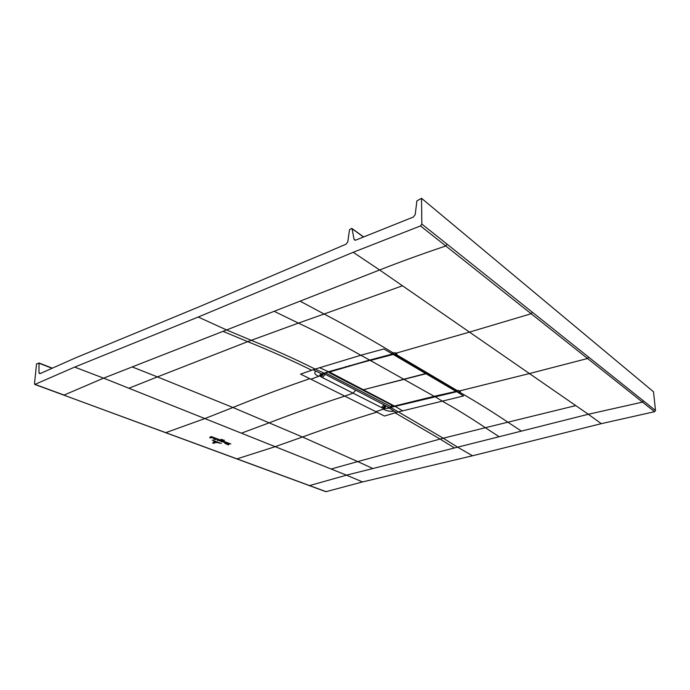 <?xml version="1.0" encoding="UTF-8"?>
<svg xmlns="http://www.w3.org/2000/svg" width="690" height="690" viewBox="0 0 690 690"><rect width="100%" height="100%" fill="white"/><g stroke="black" fill="none" stroke-linecap="round" stroke-linejoin="round"><path stroke-width="1.03" d="M421.53 198.315L653.525 391.799L655.491 410.481L654.568 411.689L601.309 423.66L472.512 455.771L362.535 481.939L326.077 491.659L34.802 384.451L34.509 383.7L36.544 363.872L39.02 363.216L38.976 372.841L39.899 373.695L75.65 357.825L198.815 306.929L346.061 244.191L347.795 241.862L349.494 229.822L351.452 228.45L352.038 228.726L354.056 239.223L354.608 240.068L355.85 240.077L413.31 217.065L415.225 214.581L416.889 200.868L421.53 198.315L421.832 224.052L420.521 225.923L353.185 252.29L198.228 317.029L226.579 329.949L300.081 301.151L324.11 314.019L298.416 323.11L274.154 311.311M241.405 433.182L269.117 422.849L302.487 437.012L275.172 446.672L236.86 458.919L309.413 485.622L346.518 475.16L103.595 378.146L74.649 367.106L198.228 317.029M74.649 367.106L34.802 384.451M223.025 331.347L247.701 341.654L251.229 340.317L226.579 329.949L103.595 378.146L64.092 395.068L35.112 384.416M353.185 252.29L379.621 269.98C400.631 261.734 422.694 253.73 445.8 245.985L531.171 313.743L469.476 332.106L379.621 269.98L300.081 301.151M420.521 225.923L445.8 245.985L447.094 244.182L655.491 410.481M601.309 423.66L588.303 414.267L642.502 402.115L654.568 411.689M532.301 312.19L531.171 313.743L587.561 358.507L529.428 373.557L588.303 414.267L521.39 431.121L507.978 422.289C493.134 412.249 476.79 402.089 458.945 391.808L456.771 391.704L457.151 390.549M588.605 357.118L587.561 358.507L642.502 402.115L643.477 400.873M395.103 412.853L384.442 416.018L375.886 411.671L383.399 409.161C386.521 410.93 390.109 411.62 394.163 411.231L396.422 412.465L395.103 412.853L440.108 439.056L443.273 438.219L398.372 411.904L463.577 395.939L456.366 391.411L391.618 406.91M63.756 395.103L165.66 432.69L204.852 418.58L232.935 407.497L269.117 422.849C292.922 413.655 318.125 404.745 344.741 396.12L353.056 393.162L322.411 377.577L325.059 374.558M310.905 379.215L300.555 374.127L313.113 369.78L315.899 371.125C313.726 372.738 314.657 374.463 318.694 376.3L310.905 379.215L375.886 411.671M392.636 353.97L328.621 371.669M394.896 405.97L395.103 406.384L456.771 391.704L457.427 390.713L395.68 354.186L392.731 353.944L369.676 360.077L360.827 355.255L315.157 369.09C295.475 359.231 274.163 349.632 251.229 340.317L298.416 323.11C320.815 333.684 341.619 344.396 360.827 355.255L383.83 348.959L392.472 354.013L391.834 353.418L394.853 352.59L396.957 353.841L395.43 354.065M458.945 391.808L460.402 391.463L458.652 390.428L457.263 390.695L395.517 354.177L392.86 353.91M387.228 406.514L388.453 407.738L389.108 407.48M355.635 390.273L353.056 393.162L383.606 408.609L388.591 408.273L389.013 407.678M388.453 407.738L388.591 408.273M383.399 409.161L384.356 408.808L386.107 405.944M315.899 371.125L321.661 373.963C320.384 374.247 319.729 374.886 319.694 375.895L322.411 377.577M313.113 369.78L315.157 369.09L324.136 373.135L322.023 373.842M321.1 376.904L323.705 373.859M382.579 408.178L385.123 405.435M322.679 373.661L318.694 376.3M40.512 373.411L38.976 372.841M362.44 389.971L426.912 373.506L456.306 390.859L456.004 391.377L394.421 406.022L362.578 389.979L427.153 373.169L456.547 390.54L456.452 391.101M395.077 353.987L394.827 354.565L426.912 373.506L427.153 372.885L395.077 354.212L393.145 354.048L329.19 371.522M362.362 389.867L329.208 372.66L329.19 372.117L370.176 360.111M394.827 354.565L393.076 353.91M329.027 371.574L329.242 372.091M391.351 404.978L391.627 407.031L389.453 407.661L323.472 373.402M391.627 407.031L325.723 372.997L323.472 373.738M213.063 443.084L214.236 443.273L212.598 442.816L214.711 441.919L212.925 443.127M216.384 442.549L213.046 442.851L216.384 442.549M214.038 441.393L217.893 442.799L214.038 441.393M219.549 443.144L213.167 440.781L219.549 443.144M212.253 440.134L221.274 443.498L212.253 440.134M220.179 441.074L220.593 440.712L219.075 440.772L222.016 440.625L220.179 441.074M221.464 440.393L211.166 436.52L221.464 440.393M221.844 439.832L222.766 439.806L221.844 439.832M221.016 439.47L221.757 439.28L221.016 439.47M224.44 440.324L223.62 440.599L224.44 440.324M222.922 440.358L223.871 440.03L222.922 440.358M230.822 443.981L222.309 440.772L230.822 443.981M221.188 441.635L222.482 441.203L221.188 441.635M222.62 441.255L221.335 441.686L222.62 441.255M216.272 438.9L214.072 439.314L216.272 438.9M216.479 439.107L214.745 439.694L216.479 439.107M213.253 438.616L214.547 438.167L213.253 438.616M214.694 438.228L213.4 438.668L214.694 438.228M229.494 443.877L228.45 444.912L227.614 444.593L228.916 443.955L226.458 444.153L229.494 443.877M225.699 443.765L227.528 443.152L225.699 443.765M224.828 443.429L226.648 442.816L224.828 443.429M223.663 441.824L222.146 441.98L223.663 441.824M212.762 437.564L211.364 437.796L212.762 437.564M210.053 437.046L212.175 437.288L210.303 437.917L209.717 437.796L210.657 437.477L210.053 437.046M227.778 443.394L226.708 443.756L227.778 443.394M223.802 442.29L225.414 442.463L223.802 442.29M218.161 439.823L219.282 440.091L217.324 440.427L218.143 439.866L217.1 439.875L218.161 439.823M38.994 363.035L52.061 368.124M447.094 244.182L421.832 224.052M472.512 455.771L457.625 447.18L521.39 431.121M499.111 436.727L485.346 427.714L443.273 438.219L457.625 447.18L372.876 468.527L357.713 461.584L440.108 439.056L454.494 447.965M362.535 481.939L346.518 475.16L372.876 468.527M331.14 469.019L357.713 461.584L302.487 437.012C325.93 428.412 350.71 420.124 376.826 412.146M128.875 388.246L157.424 376.904L232.935 407.497C257.077 397.638 282.693 388.022 309.784 378.663M132.204 366.933L157.424 376.904L247.701 341.654C270.67 350.925 292.017 360.456 311.725 370.254M402.46 285.772L324.11 314.019C349.589 327.422 372.66 340.42 393.326 353.013M459.514 390.937L529.428 373.557L469.476 332.106L395.922 353.228M575.77 405.608L485.346 427.714C472.15 418.761 457.634 409.808 441.807 400.864L434.459 396.276M319.47 367.649L328.431 371.729L324.326 373.074M322.316 373.738L369.754 360.016M402.486 410.74L395.103 406.384L390.781 407.273M396.422 412.465L398.372 411.904L390.971 407.574L389.22 408.083M388.841 407.738L394.163 411.231M383.606 408.609L385.736 405.746M323.093 373.523L320.117 376.309M381.458 407.609L383.959 404.84M355.488 240.189L354.056 239.223M363.432 236.929L352.038 228.726M51.862 368.219L39.02 363.216M456.021 391.394L393.205 354.453L370.34 360.473L434.2 396.327L394.456 406.039L328.966 371.789L329.208 372.66M434.252 396.293L455.969 391.411M394.577 405.987L393.265 405.91M393.05 405.798L329.078 372.652L328.664 371.694M456.306 390.859L456.539 390.264M345.845 366.494L346.026 367.011M349.287 365.528L349.459 366.045M393.136 353.892L393.3 354.427M309.448 485.631L325.766 491.659M165.66 432.69L236.86 458.919M363.561 236.877L351.909 228.485M52.147 368.089L38.89 362.923M456.064 391.385L456.728 390.376"/></g></svg>
